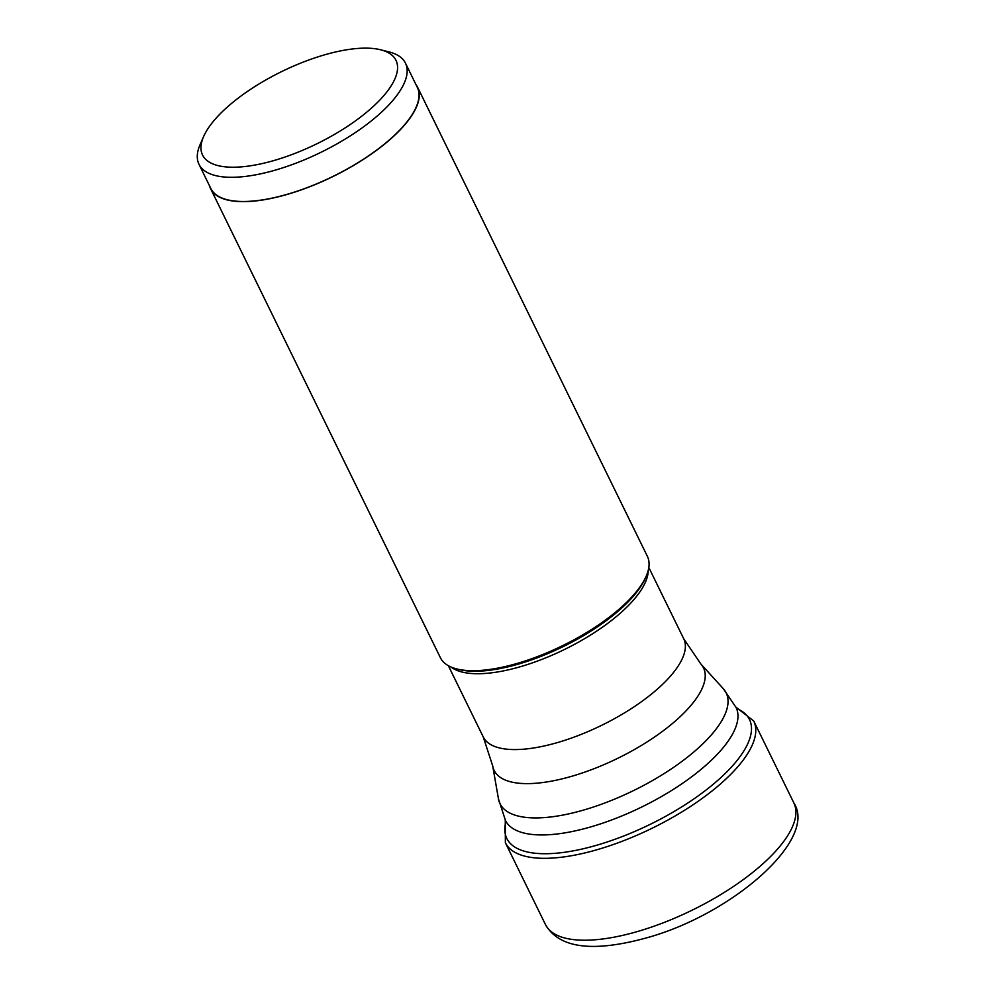 <?xml version="1.0" encoding="UTF-8"?>
<svg xmlns="http://www.w3.org/2000/svg" width="996" height="996" viewBox="0 0 996 996"><rect width="100%" height="100%" fill="white"/><g stroke="black" fill="none" stroke-linecap="round" stroke-linejoin="round"><path stroke-width="1.49" d="M322.953 55.315A107.693 40.176 -26.1 0 0 203.607 136.564A107.693 40.176 -26.1 0 0 275.568 160.057A107.693 40.176 -26.1 0 0 379.862 99.998A107.693 40.176 -26.1 0 0 380.721 49.8A107.693 40.176 -26.1 0 0 322.953 55.315M203.607 136.564L200.121 144.557A114.951 42.878 -26.1 0 0 198.988 164.303A114.951 42.878 -26.1 0 0 276.938 169.644A114.951 42.878 -26.1 0 0 405.459 63.159A114.951 42.878 -26.1 0 0 389.175 51.941L380.721 49.8M405.459 63.159L417.312 87.349A114.951 42.878 153.9 0 1 288.79 193.834A114.951 42.878 153.9 0 1 210.841 188.505L198.988 164.303M209.521 185.804A115.237 42.977 -26.1 0 0 210.592 188.63A115.237 42.977 -26.1 0 0 288.728 193.971A115.237 42.977 -26.1 0 0 417.573 87.225A115.237 42.977 -26.1 0 0 415.992 84.648M417.573 87.225L647.363 556.291A115.237 42.977 153.9 0 1 646.23 576.086A115.237 42.977 153.9 0 1 518.518 663.037A115.237 42.977 153.9 0 1 456.716 668.926A115.237 42.977 153.9 0 1 440.381 657.696L210.592 188.63M793.849 802.913A138.282 51.58 153.9 0 1 639.233 931.011A138.282 51.58 153.9 0 1 545.472 924.587C559.067 948.242 592.757 952.674 646.566 937.859C731.487 914.677 818.04 839.753 793.849 802.913L753.735 721.029A138.282 51.58 -26.1 0 1 599.119 849.115A138.282 51.58 -26.1 0 1 505.358 842.703L545.472 924.587M505.943 821.414A135.12 50.398 -26.1 0 0 598.422 844.733A135.12 50.398 153.9 0 0 725.723 772.983A135.12 50.398 153.9 0 0 736.554 708.442M646.23 576.086L645.308 578.215A113.307 42.268 153.9 0 1 519.738 663.71A113.307 42.268 153.9 0 1 519.638 663.734A113.307 42.268 153.9 0 1 458.957 669.499L456.716 668.926M450.989 667.009A111.614 41.633 -26.1 0 0 521.692 666.324A111.614 41.633 -26.1 0 0 521.78 666.299A111.614 41.633 -26.1 0 0 648.222 570.384M648.807 567.496L683.717 638.76A111.614 41.633 153.9 0 1 558.93 742.145A111.614 41.633 153.9 0 1 558.843 742.169A111.614 41.633 153.9 0 1 483.259 736.965L448.349 665.702M483.259 736.965L492.709 765.949A116.557 43.475 -26.1 0 0 573.098 775.884A116.557 43.475 -26.1 0 0 573.186 775.859A116.557 43.475 -26.1 0 0 675.749 720.681A116.557 43.475 -26.1 0 0 700.835 663.983L683.717 638.76M723.295 688.672L723.295 688.672A125.919 46.974 153.9 0 1 696.204 749.926A125.919 46.974 153.9 0 1 585.399 809.536A125.919 46.974 153.9 0 1 498.448 798.829L505.458 820.443A128.397 47.895 -26.1 0 0 592.52 826.394A128.397 47.895 -26.1 0 0 736.069 707.471L723.295 688.672L700.835 663.983M505.271 820.057L505.358 842.703M735.882 707.085L753.735 721.029M492.709 765.949L498.448 798.829"/></g></svg>
